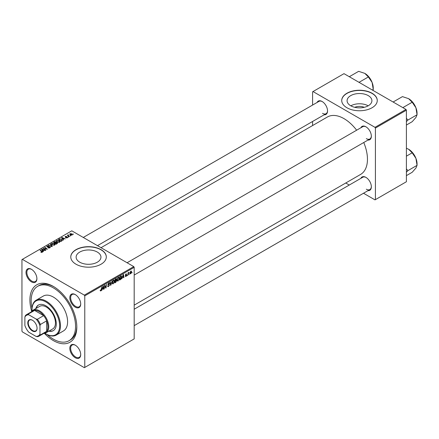 <?xml version="1.0" encoding="UTF-8"?>
<svg xmlns="http://www.w3.org/2000/svg" width="439" height="439" viewBox="0 0 439 439"><rect width="100%" height="100%" fill="white"/><g stroke="black" fill="none" stroke-linecap="round" stroke-linejoin="round"><path stroke-width="0.66" d="M354.761 107.319A7.864 4.544 180 0 1 364.233 107.319M368.277 95.625A12.413 7.167 0 0 0 354.745 94.072A12.413 7.167 0 0 0 347.084 100.69A12.413 7.167 0 0 0 350.717 105.761A12.413 7.167 0 0 0 364.249 107.314A12.413 7.167 0 0 0 371.91 100.69A12.413 7.167 0 0 0 368.277 95.625M368.173 105.815A12.413 7.167 0 0 0 350.821 105.815M372.058 93.244A17.769 10.256 0 0 0 352.698 91.021A17.769 10.256 0 0 0 341.729 100.498A17.769 10.256 0 0 0 346.931 107.753A17.769 10.256 0 0 0 366.296 109.975A17.769 10.256 0 0 0 377.266 100.498A17.769 10.256 0 0 0 372.058 93.244M377.266 100.597A17.769 10.256 0 0 0 372.058 93.441A17.769 10.256 0 0 0 352.775 91.197A17.769 10.256 0 0 0 341.729 100.597M79.761 262.198A12.413 7.167 180 0 1 76.123 257.128A12.413 7.167 180 0 1 83.789 250.51A12.413 7.167 180 0 1 97.315 252.063A12.413 7.167 180 0 1 100.954 257.128A12.413 7.167 180 0 1 93.287 263.751A12.413 7.167 180 0 1 79.761 262.198M101.102 249.681A17.769 10.256 0 0 0 81.736 247.459A17.769 10.256 0 0 0 70.772 256.936A17.769 10.256 0 0 0 75.974 264.19A17.769 10.256 0 0 0 95.34 266.413A17.769 10.256 0 0 0 106.304 256.936A17.769 10.256 0 0 0 101.102 249.681M106.304 257.034A17.769 10.256 0 0 0 101.102 249.873A17.769 10.256 0 0 0 81.819 247.634A17.769 10.256 0 0 0 70.772 257.034M75.261 357.736A7.699 4.445 60 0 1 69.817 348.308A7.699 4.445 60 0 1 75.261 345.164L75.261 345.164A7.699 4.445 60 0 1 80.705 354.597A7.699 4.445 60 0 1 75.261 357.736M75.475 345.29A7.106 4.105 -120 0 0 72.128 345.054A7.106 4.105 -120 0 0 71.036 350.75A7.106 4.105 -120 0 0 75.684 357.011A7.106 4.105 -120 0 0 79.234 357.362A7.106 4.105 -120 0 0 80.705 354.344M31.454 281.865A7.699 4.445 60 0 1 26.011 272.432A7.699 4.445 60 0 1 31.454 269.288L31.454 269.288A7.699 4.445 60 0 1 31.454 269.294A7.699 4.445 60 0 1 36.903 278.721A7.699 4.445 60 0 1 31.454 281.865M31.668 269.42A7.106 4.105 -120 0 0 28.321 269.178A7.106 4.105 -120 0 0 27.234 274.874A7.106 4.105 -120 0 0 31.877 281.141A7.106 4.105 -120 0 0 35.427 281.492A7.106 4.105 -120 0 0 36.898 278.474M75.261 307.157A7.699 4.445 60 0 1 69.817 297.724A7.699 4.445 60 0 1 75.261 294.58L75.261 294.58A7.699 4.445 60 0 1 80.705 304.013A7.699 4.445 60 0 1 75.261 307.157M75.475 294.712A7.106 4.105 -120 0 0 72.128 294.47A7.106 4.105 -120 0 0 71.036 300.166A7.106 4.105 -120 0 0 75.684 306.427A7.106 4.105 -120 0 0 79.234 306.784A7.106 4.105 -120 0 0 80.705 303.761M360.869 127.765A7.699 4.445 60 0 1 365.906 126.783L365.906 126.783A7.699 4.445 60 0 1 371.35 136.211A7.699 4.445 60 0 1 367.975 140.079M366.121 126.909A7.106 4.105 -120 0 0 362.768 126.673L127.08 262.747M317.062 102.479A7.699 4.445 60 0 1 322.1 101.491L322.1 101.491A7.699 4.445 60 0 1 327.543 110.919A7.699 4.445 60 0 1 324.174 114.788M322.314 101.618A7.106 4.105 -120 0 0 318.966 101.382L83.273 237.455M360.869 178.349A7.699 4.445 60 0 1 365.906 177.361L365.906 177.361A7.699 4.445 60 0 1 371.35 186.794A7.699 4.445 60 0 1 367.975 190.658M366.121 177.493A7.106 4.105 -120 0 0 362.768 177.252L134.186 309.226M31.696 311.383A33.166 19.151 60 0 1 53.36 286.431A33.166 19.151 60 0 1 53.36 286.437A33.166 19.151 60 0 1 76.814 327.055A33.166 19.151 60 0 1 53.36 340.593A33.166 19.151 60 0 1 44.372 333.338M53.997 286.81A31.389 18.125 -120 0 0 38.923 285.602L37.666 286.332A31.389 18.125 -120 0 0 32.036 308.31M134.186 305.149L360.584 174.437A33.166 19.151 -120 0 0 363.755 142.516M356.644 130.207A33.166 19.151 -120 0 0 344 118.634A33.166 19.151 -120 0 0 327.417 116.988L101.019 247.7M84.771 295.864L84.348 295.14L133.769 266.605L71.787 230.821L21.95 259.597L21.95 331.165L22.367 331.889L84.348 367.673L134.186 338.903L134.186 267.335L84.771 295.864L84.771 367.432M119.375 278.315L118.096 281.015L117.471 281.092L117.092 280.131L117.493 278.403L118.365 277.393L119.018 277.327L119.375 278.315L119.04 278.117M122.465 277.53L121.773 278.853L123.134 274.682L123.507 274.463L123.908 277.618L123.6 277.794L123.502 276.927L122.245 277.404M100.191 290.667L100.789 291.013L100.213 290.289L100.52 290.064L100.805 290.602L101.87 286.958L101.508 289.647L100.789 291.013L100.191 290.613M100.268 290.25L100.805 290.602M108.861 284.406L109.437 285.021L108.521 286.546L107.857 286.667L107.61 285.926L107.917 285.707L107.994 286.162L108.543 286.14L109.135 285.229L107.917 284.318L108.735 282.946L109.344 282.859L109.591 283.512L108.729 283.353L108.219 284.121L109.234 284.472M108.054 286.223L107.615 285.965L108.543 286.14M109.059 284.977L107.928 284.494M108.038 284.73L107.917 284.318L109.031 284.96M109.289 283.643L108.428 283.177M107.961 283.973L108.334 284.362M112.181 281.004L110.897 285.13L110.507 285.355L110.063 282.228L110.37 282.052L110.754 284.73L112.181 281.004M114.502 281.125L113.224 283.83L112.598 283.901L112.219 282.946L112.62 281.218L113.492 280.203L114.145 280.142L114.502 281.125L114.167 280.933M132.123 272.389L131.749 273.091L132.123 272.389M115.901 280.296L116.675 280.74L115.83 282.282L114.656 282.963L115.15 279.292L116.308 278.677L116.714 279.209L116.308 280.269L116.675 280.74L116.094 280.148M116.308 278.677L116.714 279.209L116 278.803M102.397 289.114L101.711 290.437L103.072 286.266L103.445 286.047L103.845 289.202L103.538 289.378L103.439 288.511L102.183 288.988M104.767 286.601L104.147 289.027L104.647 285.355L104.97 285.169L105.81 287.556L106.523 284.269L106.029 287.94L105.711 288.127L104.866 285.745L104.767 286.601L104.498 286.447M125.85 276.543L125.126 276.082L125.867 276.224L126.267 275.615L125.389 274.957L126.031 273.887L126.723 274.232L126.015 274.205L125.724 274.907L126.575 275.412L125.85 276.543L125.126 276.126L125.85 276.543M125.428 275.862L125.867 276.224M126.202 275.44L125.389 274.957M126.031 273.887L126.723 274.232L126.075 273.859M126.421 274.452L125.784 274.073M121.131 275.884L121.773 276.85L120.868 279.292L119.529 280.148L120.023 276.477L121.466 275.917M129.889 273.376L130.608 273.793L129.884 273.234L130.849 271.104L131.557 271.725L130.608 273.793L130.12 273.848M130.849 271.104L131.321 271.055M129.307 274.018L128.934 274.715L129.307 274.018M128.215 274.145L127.754 275.396L128.117 272.729L128.424 272.548L128.347 273.102L129.044 272.235L128.215 274.145L127.947 273.991M127.25 275.204L126.876 275.906L127.25 275.204M68.55 237.044L67.891 236.939L68.55 237.044M70.608 235.858L69.944 235.754L70.608 235.858M56.335 241.176L56.763 240.418L59.078 240.588L59.94 241.669L59.506 242.306L57.229 242.158L56.324 241.049M63.474 239.974L63.145 240.166L61.57 237.686L61.943 237.472L65.279 238.931L64.072 238.706L63.035 239.304L63.474 239.974M57.196 243.596L56.022 244.276L53.591 242.295L54.793 241.659L55.863 241.807L56.17 242.454L57.13 242.58L57.531 243.14L57.196 243.596M56.23 242.262L56.17 242.685M52.268 246.444L51.879 246.669L48.499 245.236L51.703 246.284L50.287 244.199L50.617 244.013L52.268 246.444M40.948 252.277L40.975 251.909L41.87 252.096L41.721 251.547L39.998 250.142L40.306 249.967L42.089 251.415L42.193 252.304L40.948 252.277M41.87 252.43L41.721 251.547M42.468 251.942L42.193 252.304M45.826 250.164L45.519 250.34L43.088 248.359L46.732 249.127L44.652 247.453L44.965 247.278L47.401 249.253L43.752 248.496L45.826 250.164M84.348 295.14L22.367 259.356M43.406 251.558L43.077 251.75L41.507 249.27L41.881 249.056L45.212 250.515L44.01 250.29L42.967 250.888L43.406 251.558M49.925 247.837L48.027 247.788L49.607 247.629L49.711 247.003L47.094 246.899L46.748 246.455L47.138 245.977L48.844 245.972L47.467 246.18L47.379 246.713L49.986 246.811L50.348 247.3L49.925 247.837M49.607 247.991L49.711 247.003M47.467 246.18L47.379 247.02M51.462 243.991L51.89 243.233L54.206 243.404L55.067 244.485L54.634 245.121L52.356 244.973L51.451 243.859M67.359 237.768L67.359 237.06L67.26 237.834L65.773 237.812L67.008 237.669L67.079 237.252L65.197 237.175L65.23 236.456L66.569 236.429L65.482 236.616L65.455 236.972L66.821 236.923L67.606 237.406M67.008 237.949L67.079 237.252M65.197 237.175L65.23 236.456L65.23 237.192M65.482 236.616L65.455 237.274M61.767 240.962L60.9 241.461L58.464 239.48L59.605 238.865L61.411 239.162L62.168 240.649L61.767 240.962M62.305 240.287L62.168 240.649M72.018 235.084L70.443 235.013L69.708 234.135L70.048 233.674L71.65 233.778L72.336 234.613L72.018 235.084M68.325 234.755L68.736 235.952L69.433 236.533L69.121 236.714L67.354 235.271L68.023 235.392L68.325 234.755L68.204 235.968M68.023 235.82L68.04 234.832L68.04 235.831M73.423 234.228L72.764 234.124L73.423 234.228M405.982 109.443L406.404 110.173L375.411 128.062L374.994 127.337L405.982 109.443L344 73.659L312.59 91.795L312.59 105.058M312.59 121.471L312.59 125.549M375.411 128.062L375.411 199.635L374.994 199.877L363.503 193.242M349.29 185.038L345.756 182.997M375.411 199.635L406.404 181.741L406.404 110.173M374.994 127.337L313.012 91.553M366.324 138.631A7.106 4.105 -120 0 0 369.874 138.982A7.106 4.105 -120 0 0 371.345 135.964M322.517 113.339A7.106 4.105 -120 0 0 326.073 113.69A7.106 4.105 -120 0 0 327.538 110.672M366.324 189.209A7.106 4.105 -120 0 0 369.874 189.566A7.106 4.105 -120 0 0 371.345 186.542M133.769 266.605L134.186 267.335M47.203 334.584A31.389 18.125 -120 0 0 53.36 339.144A31.389 18.125 -120 0 0 69.055 340.697L70.311 339.973A31.389 18.125 -120 0 0 76.803 326.314M43.406 248.622L43.406 248.172M44.965 247.706L44.965 247.278M43.752 248.902L43.752 248.496M41.881 249.857L41.881 249.056M42.967 251.574L42.967 250.888M42.331 249.857L42.792 250.592L43.626 250.115L41.974 249.374L42.331 250.565M42.792 251.3L42.792 250.592M41.974 250.005L41.974 249.374M43.626 250.51L43.626 250.115M40.975 252.293L40.975 251.909M41.206 252.392L41.206 252.074M40.306 250.395L40.306 249.967M42.089 252.359L42.089 251.415M48.295 247.925L48.295 247.596M48.389 247.964L48.389 247.651M48.806 248.073L48.806 247.799M47.138 246.921L47.138 245.977M47.758 247.08L47.758 246.8M49.986 247.805L49.986 246.811M48.806 245.363L48.806 245.055M51.703 246.592L51.703 246.284M50.617 244.693L50.617 244.013M51.89 244.644L51.89 243.233M54.206 243.793L54.206 243.404M51.928 244.677L51.928 243.98L52.675 244.803L54.31 244.913L54.606 244.463L54.606 245.138M52.675 245.127L52.675 244.803M52.225 243.436L51.928 243.98L52.225 243.436L53.871 243.557L54.31 245.258M54.793 241.999L54.793 241.659M56.905 243.766L56.818 242.756L55.874 242.822L55.863 241.807M57.13 243.634L57.13 242.58M54.184 242.35L54.941 242.965L55.813 242.323L54.705 242.048L54.184 242.778M54.941 243.393L54.941 242.965M55.813 242.312L55.813 242.86L55.572 241.988M55.226 243.623L55.226 243.195L56.049 243.864L56.905 243.354L56.818 242.756M56.049 244.26L56.049 243.864M55.874 242.822L55.226 243.195M66.037 237.943L66.037 237.614M61.943 238.273L61.943 237.472M63.035 239.99L63.035 239.304M62.393 238.273L62.859 239.008L63.688 238.531L62.036 237.79L62.393 238.981M62.859 239.716L62.859 239.008M62.036 238.421L62.036 237.79M63.688 238.926L63.688 238.531M59.605 239.222L59.605 238.865M61.411 239.546L61.411 239.162M59.056 239.535L60.922 241.049L61.844 240.226L61.087 239.332L59.929 239.085L59.056 239.535L59.056 239.963M60.922 241.445L60.922 241.049M61.312 241.22L61.312 240.824M56.763 241.834L56.763 240.418M59.078 240.978L59.078 240.588M59.183 242.443L58.744 240.748L57.097 240.621L56.796 241.862L56.801 241.17L57.553 241.988L59.183 242.098L59.479 241.648L59.479 242.323M57.553 242.317L57.553 241.988M70.048 234.733L70.048 233.674M71.65 234.179L71.65 233.778M71.755 235.2L71.343 233.954L70.3 233.833L70.108 234.788M70.3 233.833L70.712 234.821L71.925 234.656L71.925 235.134M70.712 235.145L70.712 234.821M70.256 235.995L70.256 235.573M67.661 235.523L67.661 235.095M68.204 237.186L68.204 236.758M73.077 234.371L73.077 233.949M115.484 282.085L115.83 282.282M115.402 279.539L115.248 280.686L116.406 279.402L115.139 279.391M115.583 279.039L116.406 279.402M115.188 281.114L115.023 282.354L115.896 281.833L116.368 280.911L114.925 280.96M115.49 280.543L116.368 280.911M112.241 283.259L113.224 283.83M112.861 281.339L112.521 282.787L113.246 283.424L114.2 281.267L113.481 280.603L112.625 281.207M112.23 282.617L112.521 282.787M113.18 280.433L113.942 280.565L113.405 280.258M112.225 283.139L113.246 283.424M110.441 284.862L110.897 285.13M110.392 284.521L110.754 284.73M107.615 286.025L108.521 286.546M107.917 284.324L108.993 284.944M108.746 282.946L109.596 283.435M108.68 282.985L109.591 283.512M107.928 284.126L108.29 284.335L107.928 284.126M107.928 284.148L109.437 285.021M103.494 288.999L103.845 289.202M103.099 288.313L103.439 288.511M102.973 287.386L102.567 288.621L103.395 288.143L103.214 286.552L102.748 287.254M105.398 287.32L105.81 287.556M105.525 287.649L106.029 287.94M125.763 274.946L126.575 275.412M123.562 277.415L123.908 277.618M123.161 276.729L123.502 276.927M123.035 275.802L122.629 277.036L123.463 276.559L123.277 274.968L122.81 275.67M120.056 279.445L120.396 279.648M121.444 276.658L121.773 276.85M120.577 279.127L120.868 279.292M120.275 276.729L119.896 279.539L121.471 277.004L121.104 276.307L120.012 276.575M120.709 276.082L121.257 276.334L120.763 276.049M117.114 280.45L118.096 281.015M117.734 278.524L117.394 279.972L118.118 280.609L119.073 278.452L118.354 277.794L117.498 278.392M117.103 279.808L117.394 279.972M118.058 277.618L118.815 277.755L118.278 277.443M117.098 280.323L118.118 280.609M131.19 271.511L131.557 271.725M131.256 271.9L130.833 271.423L130.191 273.02L130.613 273.486L131.256 271.9L130.602 271.286M129.906 272.855L130.613 273.486M128.616 272.509L128.923 272.69M32.42 320.234L32.42 320.234A6.574 3.797 60 0 1 37.068 328.29A6.574 3.797 60 0 1 32.42 330.973A6.574 3.797 60 0 1 27.772 322.917A6.574 3.797 60 0 1 32.42 320.234M32.546 320.311A6.217 3.589 -120 0 0 29.561 320.075A6.217 3.589 -120 0 0 28.606 325.058A6.217 3.589 -120 0 0 32.673 330.534A6.217 3.589 -120 0 0 35.779 330.847A6.217 3.589 -120 0 0 37.068 328.142M39.96 334.172L40.377 334.946A12.44 7.183 60 0 1 39.06 336.131L45.338 332.504A12.44 7.183 -120 0 0 46.66 331.319L46.66 320.854A12.44 7.183 -120 0 0 43.653 315.646A12.44 7.183 -120 0 0 39.12 311.58A12.44 7.183 -120 0 0 34.593 310.417A12.44 7.183 -120 0 0 32.903 310.966L26.62 314.593A12.44 7.183 60 0 1 28.31 314.044L28.771 314.79A11.848 6.837 -120 0 0 24.88 317.035L24.88 325.469A11.848 6.837 -120 0 0 28.771 332.202L36.069 336.417A11.848 6.837 -120 0 0 39.96 334.172L39.96 325.738A11.848 6.837 -120 0 0 36.069 319.005L28.771 314.79M31.378 311.844A13.027 7.523 60 0 1 33.024 310.208A13.027 7.523 60 0 1 39.537 310.856A13.027 7.523 60 0 1 48.054 322.336A13.027 7.523 60 0 1 46.057 332.778A13.027 7.523 60 0 1 43.818 333.388M36.069 319.005L37.37 319.274L43.653 315.646L34.593 310.417L28.31 314.044M40.377 334.946L46.66 331.319A12.44 7.183 -120 0 0 46.66 320.854L40.377 324.481L39.96 325.738M24.88 317.035L25.303 315.778A12.44 7.183 60 0 1 26.62 314.593M39.06 336.131A12.44 7.183 60 0 1 37.37 336.68L36.069 336.417M37.37 319.274A12.44 7.183 60 0 1 40.377 324.481M48.822 331.182A14.805 8.55 -120 0 0 53.223 330.688A14.805 8.55 -120 0 0 55.495 318.824A14.805 8.55 -120 0 0 45.821 305.774A14.805 8.55 -120 0 0 38.418 305.045A14.805 8.55 -120 0 0 35.789 308.612M38.632 304.929A14.805 8.55 -120 0 0 36.207 308.37M44.882 333.245A19.546 11.282 -120 0 0 45.821 333.827A19.546 11.282 -120 0 0 59.644 325.848A19.546 11.282 -120 0 0 45.821 301.906A19.546 11.282 -120 0 0 32.003 309.89A19.546 11.282 -120 0 0 32.031 310.993M46.238 334.068L45.821 333.827L46.238 334.068A20.139 11.628 60 0 0 56.307 335.061L63.43 330.951A20.139 11.628 -120 0 0 66.514 314.818A20.139 11.628 -120 0 0 53.36 297.071A20.139 11.628 -120 0 0 43.291 296.073L36.174 300.188A20.139 11.628 60 0 1 46.238 301.181A20.139 11.628 60 0 1 59.397 318.928A20.139 11.628 60 0 1 56.307 335.061M69.055 340.697A31.389 18.125 -120 0 0 73.867 315.548A31.389 18.125 -120 0 0 53.36 287.885A31.389 18.125 -120 0 0 37.666 286.332M33.024 310.208L39.724 306.34A13.027 7.523 60 0 1 46.238 306.987A13.027 7.523 60 0 1 54.754 318.467A13.027 7.523 60 0 1 52.757 328.91L46.057 332.778M32.003 309.89L32.003 309.402A20.139 11.628 60 0 1 36.174 300.188M49.239 330.94A14.805 8.55 -120 0 0 53.432 330.562M406.404 172.203L407.93 170.623L417.05 165.36L417.05 163.857A11.919 6.881 60 0 0 415.92 158.336A11.919 6.881 -120 0 0 412.836 152.992A11.919 6.881 -120 0 0 408.621 149.255L412.183 152.816L415.92 158.336L417.05 165.36L415.92 168.071L412.183 172.286L406.404 175.622M407.93 170.623L406.404 168.916M406.404 156.158L412.183 152.816M406.404 148.239L408.621 149.255M393.574 102.282L393.333 101.881L402.453 96.618L408.621 98.671L412.183 102.238L415.92 107.753L417.05 114.777L415.92 117.487L412.183 121.702L406.404 125.038M403.068 107.764L402.371 107.357M403.068 107.5L412.183 102.238M406.404 121.619L407.93 120.039L417.05 114.777L417.05 113.273A11.919 6.881 -120 0 0 415.92 107.753A11.919 6.881 60 0 0 408.621 98.671M407.93 120.039L406.404 118.332M349.768 76.99L349.526 76.589L358.647 71.327L364.814 73.379L368.376 76.946L359.261 82.208L358.564 82.066M372.327 90.017L373.243 89.485L373.068 90.445M368.376 76.946L372.113 82.461L373.243 89.485L373.243 87.981A11.919 6.881 -120 0 0 372.113 82.461A11.919 6.881 -120 0 0 364.814 73.379M44.35 249.39L44.35 248.951M48.586 246.992L48.586 246.674M50.836 246.224L50.836 245.9M54.337 242.257L54.337 241.862M55.435 243.074L55.435 242.679M56.62 243.93L56.62 243.535M59.194 239.458L59.194 239.063M68.736 236.396L68.736 235.952M110.271 283.682L110.65 283.901M104.916 285.954L105.371 286.212M105.162 286.7L105.651 286.985M125.4 275.077L125.911 275.374M120.374 276.274L120.72 276.471M42.012 251.898L42.012 252.387M49.898 247.267L49.898 247.854M47.209 246.488L47.209 246.959M51.923 243.892L51.923 244.671M57.065 243.085L57.065 243.672M67.211 237.422L67.211 237.861M65.34 236.802L65.34 237.241M61.844 240.226L61.844 240.912M116.297 279.127L115.869 278.875M116.269 280.62L115.808 280.356M109.141 283.292L108.647 283.007M100.586 290.634L100.196 290.409M125.559 276.263L125.175 276.043M126.306 274.161L125.938 273.947M131.091 271.401L130.723 271.187M130.35 273.508L129.884 273.239M369.874 189.566L134.186 325.639M415.552 157.447L413.423 153.76M134.186 275.055L369.874 138.982M415.552 106.864L413.423 103.176M326.073 113.69L97.485 245.659M369.616 77.884L371.745 81.572"/></g></svg>
